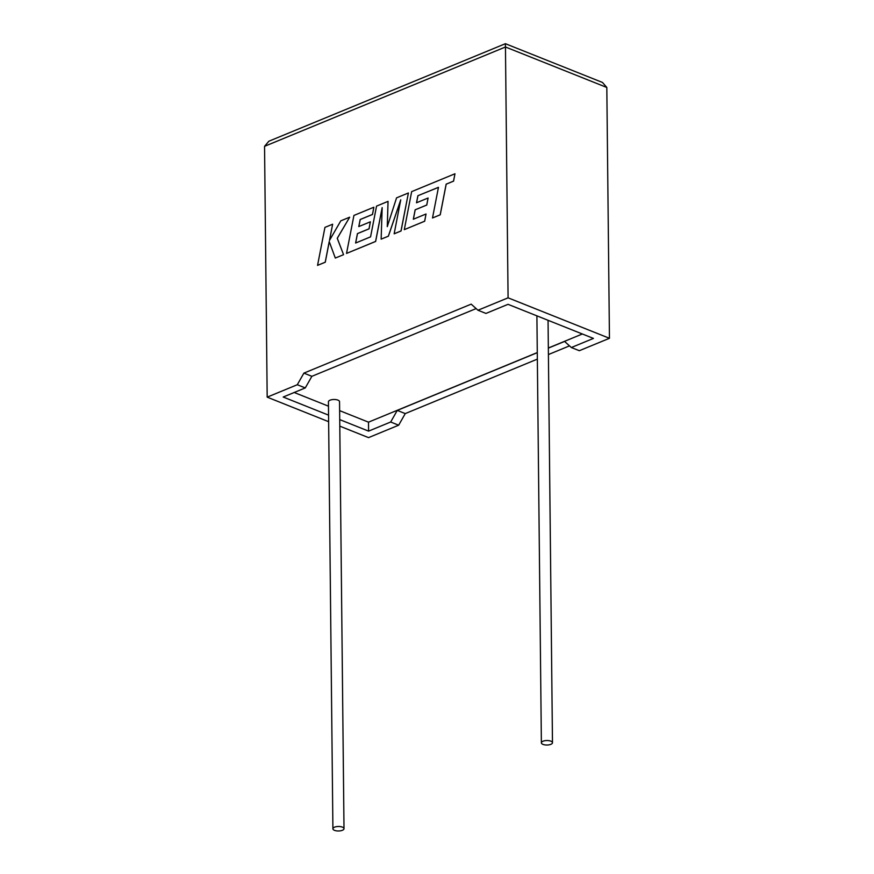 <?xml version="1.0" encoding="UTF-8"?>
<svg xmlns="http://www.w3.org/2000/svg" width="874" height="874" viewBox="0 0 874 874"><rect width="100%" height="100%" fill="white"/><g stroke="black" fill="none" stroke-linecap="round" stroke-linejoin="round"><path stroke-width="1.31" d="M543.005 741.218A5.55 2.251 -0.6 0 1 549.047 740.682A5.55 2.251 -0.6 0 1 552.477 742.725A5.55 2.251 -0.6 0 1 550.838 744.342A5.55 2.251 -0.6 0 1 544.808 744.877A5.55 2.251 -0.6 0 1 541.377 742.834A5.55 2.251 -0.6 0 1 543.005 741.218M342.368 830.3A5.55 2.251 179.4 0 0 344.006 828.683A5.55 2.251 179.4 0 0 340.576 826.64A5.55 2.251 179.4 0 0 334.534 827.175A5.55 2.251 179.4 0 0 332.907 828.792A5.55 2.251 179.4 0 0 336.337 830.835A5.55 2.251 179.4 0 0 342.368 830.3M344.006 828.683L339.538 401.679A5.55 2.251 179.4 0 0 336.108 399.637A5.55 2.251 179.4 0 0 330.066 400.183A5.55 2.251 179.4 0 0 328.427 401.8L332.907 828.792M609.451 338.293L579.331 350.703L571.345 347.524L593.435 338.413L508.034 304.327L485.955 313.427L477.969 310.237L508.078 297.826L609.451 338.293L606.818 87.466L505.456 46.999L505.369 44.782M508.078 297.826L505.456 46.999L264.549 146.329L267.182 397.146L297.291 384.735L303.89 373.122L471.184 304.141L477.969 310.237M569.509 345.864L548.413 354.56M537.357 359.127L405.252 413.588L398.664 425.201L390.678 422.011L397.266 410.398L537.292 352.67M339.789 426.141L368.544 437.623L398.664 425.201M476.122 308.588L311.876 376.312L305.277 387.925L283.198 397.025L328.569 415.139M548.348 348.114L564.571 341.428L571.345 347.524M339.636 410.638L368.5 422.164L537.281 352.572M548.348 348.005L582.346 333.988M368.5 422.164L368.588 431.122L390.678 422.011M294.188 392.492L328.471 406.181M339.724 419.596L368.588 431.122M305.277 387.925L297.291 384.735M267.182 397.146L328.635 421.683M405.252 413.588L397.266 410.398M311.876 376.312L303.89 373.122M264.549 146.329L268.853 141.227L505.391 43.7L602.47 82.451L606.818 87.466M317.557 265.368L325.226 262.2L329.225 241.585L335.31 258.048L343.558 254.684L337.244 238.285L349.676 217.189L340.794 220.849L329.487 240.416L332.623 224.225L324.942 227.382L317.557 265.368L325.27 262.222L329.258 241.672M335.31 258.048L343.558 254.684L337.288 238.296L349.676 217.189M329.553 240.284L332.623 224.225M388.045 201.37L376.552 206.111L370.565 236.865L355.609 243.027L357.433 233.598L369.003 228.824L370.368 221.81L358.788 226.585L360.175 219.505L372.466 214.436L373.864 207.214L353.926 215.441L346.53 253.427L375.591 241.432L382.167 207.63L381.14 239.148L388.34 236.177L400.751 199.807L394.152 233.784L401.002 230.955L408.398 192.979L396.567 197.852L387.269 226.65L388.045 201.37L387.313 226.486M408.398 192.979L401.057 230.976L394.196 233.806M355.663 243.005L357.477 233.62L369.057 228.846L370.368 221.81M358.843 226.563L360.219 219.527L372.521 214.458L373.864 207.214M346.53 253.427L375.645 241.453L382.156 207.936M381.14 239.148L388.384 236.198L400.685 200.168M417.903 195.71L438.464 187.32L432.499 217.976L440.19 214.807L446.155 184.152L453.54 181.115L454.972 173.773L411.654 191.635L404.301 229.643L424.644 221.209L426.031 213.999L413.326 219.232L415.15 209.804L426.731 205.029L428.085 198.005L416.505 202.779L417.903 195.71L438.464 187.364M432.499 217.976L440.234 214.818L446.199 184.174L453.584 181.126L454.972 173.773M404.301 229.643L424.688 221.231L426.031 213.999M413.38 219.21L415.194 209.815L426.774 205.04L428.085 198.005M416.559 202.757L417.947 195.732M552.477 742.725L548.053 320.299M541.377 742.834L536.898 315.842"/></g></svg>
